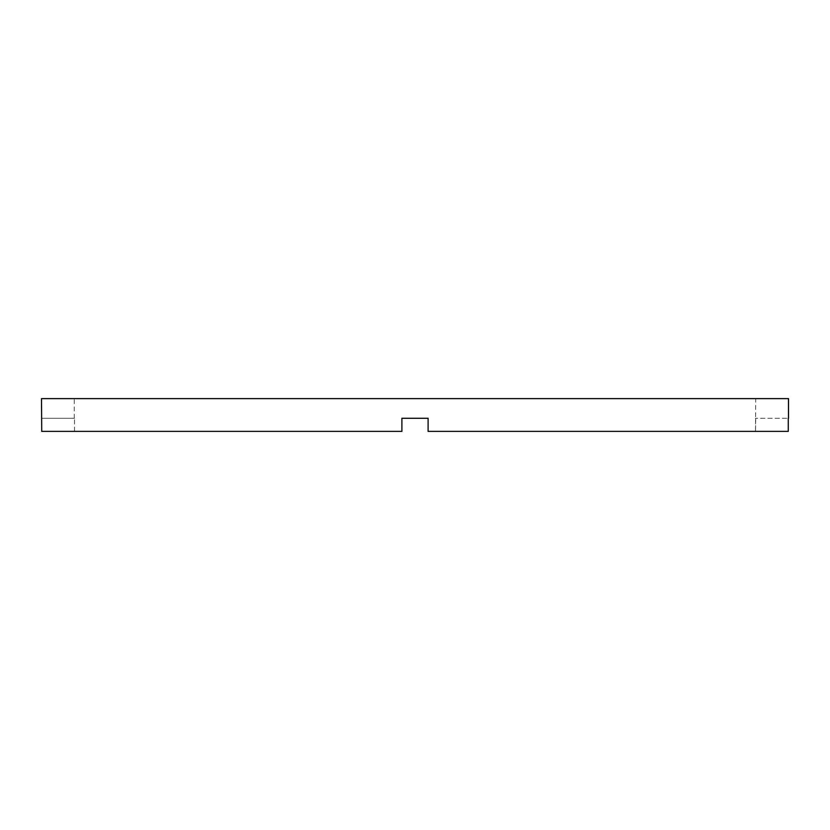 <?xml version="1.0" encoding="UTF-8"?>
<svg xmlns="http://www.w3.org/2000/svg" width="830" height="830" viewBox="0 0 830 830"><rect width="100%" height="100%" fill="white"/><g stroke="black" fill="none" stroke-linecap="round" stroke-linejoin="round"><path stroke-width="0.62" stroke-dasharray="4.15 3.11" d="M755.736 418.279L755.487 431.382L428.104 431.382L788.272 431.382L755.487 431.382L755.736 398.618L74.264 398.618L755.736 398.618M428.104 418.279L428.104 431.382L428.104 418.279L401.896 418.279L401.896 431.382L74.513 431.382L401.896 431.382L401.896 418.279L428.104 418.279L428.104 431.382L788.272 431.382L788.272 418.279L755.487 418.279L788.272 418.279M74.513 431.382L74.513 418.279L74.513 431.382L41.728 431.382L74.513 431.382M74.264 418.279L74.264 398.618M41.728 418.279L74.513 418.279L41.728 418.279L41.728 431.382L401.896 431.382L401.896 418.279M41.5 398.618L788.5 398.618"/><path stroke-width="1.25" d="M401.896 418.279L428.104 418.279L401.896 418.279L401.896 431.382L41.728 431.382L41.5 398.618L788.5 398.618L788.5 418.279M428.104 418.279L428.104 431.382L788.272 431.382L788.272 418.279"/></g></svg>
